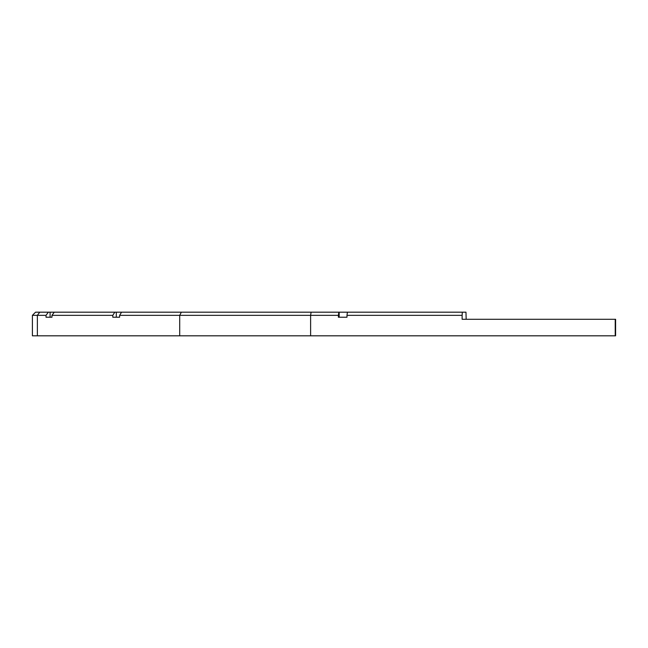 <?xml version="1.0" encoding="UTF-8"?>
<svg xmlns="http://www.w3.org/2000/svg" width="648" height="648" viewBox="0 0 648 648"><rect width="100%" height="100%" fill="white"/><g stroke="black" fill="none" stroke-linecap="round" stroke-linejoin="round"><path stroke-width="0.97" d="M119.605 315.341L121.565 312.19L338.831 312.19L338.402 315.341L119.605 315.341L119.605 317.228L112.817 317.228L112.817 315.341L51.962 315.341L54.262 312.19L114.777 312.19L112.817 315.341M51.962 315.341L51.962 317.228L46.032 317.228L46.032 315.341L32.4 315.341L32.4 335.81L37.373 335.81L37.373 315.341L39.73 312.19L48.325 312.19L46.032 315.341M466.171 319.278L465.969 312.19L462.332 312.19L462.121 315.341L346.98 315.341L346.98 317.228L338.402 317.228L338.402 315.341M346.98 315.341L347.417 312.19L338.831 312.19M347.417 312.19L462.332 312.19M32.4 315.341L35.551 312.19L39.73 312.19M54.262 312.19L48.325 312.19M121.565 312.19L114.777 312.19M462.121 315.341L462.121 319.278L615.6 319.278L615.6 335.81L37.373 335.81M615.227 319.278L615.227 335.81M50.544 317.228L50.099 317.228L50.099 312.19M117.158 317.228L116.292 317.228L116.292 312.19M346.98 317.228L345.983 317.228M340.937 317.228L339.171 317.228L339.171 312.19M311.097 312.19L310.619 315.341L310.619 335.81M179.707 335.81L179.707 315.341L181.351 312.19"/></g></svg>
